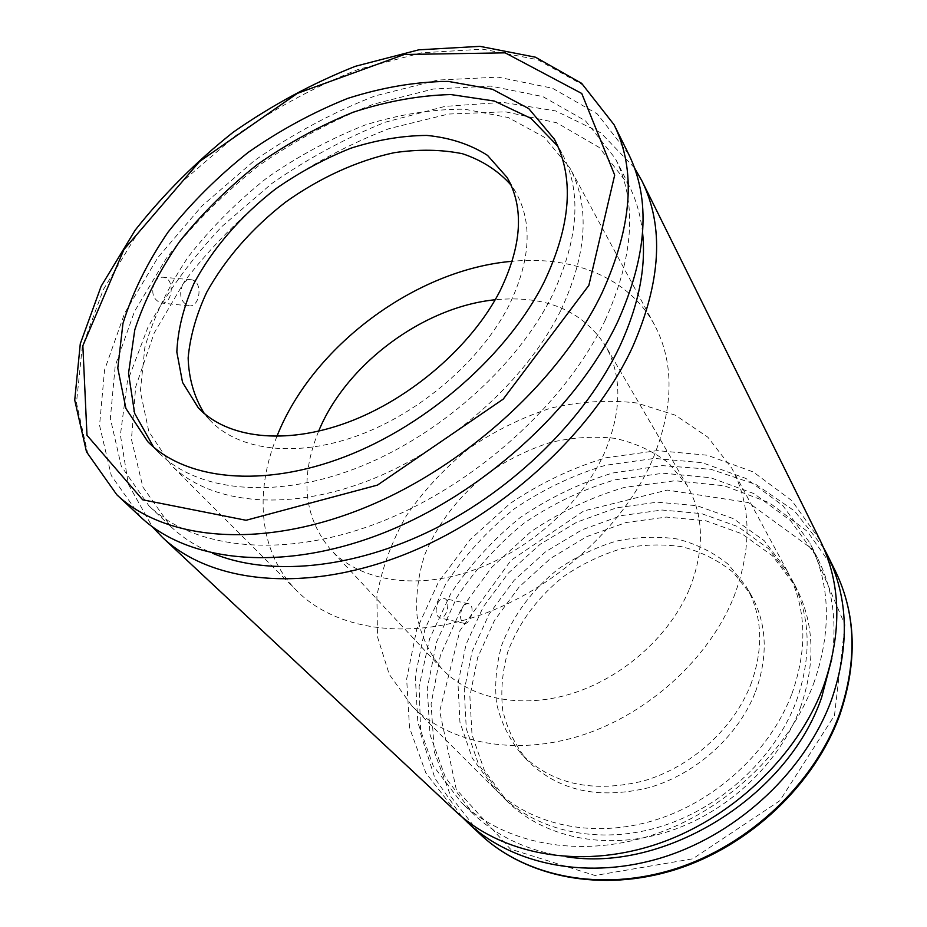 <?xml version="1.0" encoding="UTF-8"?>
<svg xmlns="http://www.w3.org/2000/svg" width="927" height="927" viewBox="0 0 927 927"><rect width="100%" height="100%" fill="white"/><g stroke="black" fill="none" stroke-linecap="round" stroke-linejoin="round"><path stroke-width="0.7" stroke-dasharray="4.63 3.48" d="M800.349 707.764C816.015 662.678 814.358 622.144 795.378 586.142L772.539 555.887L741.936 533.801L705.771 520.754L666.374 517.069L625.98 522.55L586.71 536.629L550.545 558.436L519.271 586.826L494.508 620.395L477.66 657.521L469.885 696.328L472.005 734.705L484.369 770.36L506.802 800.928C542.654 836.954 604.161 850.963 664.868 832.643C725.505 814.277 779.271 764.393 800.349 707.764M796.363 701.136C812.191 655.829 810.58 615.134 791.554 579.039L768.645 548.726L737.915 526.64L701.6 513.639L662.017 510.024L621.426 515.609L581.959 529.815L545.574 551.774L514.114 580.314L489.166 614.045L472.167 651.333L464.265 690.279L466.293 728.796L478.633 764.566L501.101 795.227C537.046 831.345 598.83 845.32 659.908 826.814C720.916 808.263 775.076 758.054 796.363 701.136M755.435 691.936C768.553 655.54 766.965 622.967 750.685 594.219L732.956 572.179C718.135 560.244 701.183 551.774 682.087 546.756C662.272 543.848 642.052 544.508 621.403 548.726C601.02 554.891 581.832 564.091 563.848 576.316C537.787 597.023 519.12 622.156 507.845 651.716C502.307 671.368 500.592 690.835 502.689 710.117C507.081 728.819 515.308 745.586 527.359 760.43C557.869 790.789 598.448 799.85 649.097 787.602C696.223 774.01 738.46 735.829 755.435 691.936M750.754 684.589C764.01 647.996 762.481 615.285 746.154 586.455L728.367 564.381C713.477 552.434 696.444 543.964 677.266 538.993C657.359 536.119 637.023 536.826 616.27 541.113C595.76 547.347 576.455 556.617 558.355 568.935C532.121 589.781 513.303 615.041 501.889 644.728C496.269 664.474 494.497 684.022 496.559 703.384C500.928 722.145 509.155 738.97 521.229 753.86C551.82 784.3 592.608 793.327 643.581 780.928C691.021 767.174 733.593 728.726 750.754 684.589M791.925 693.744C807.915 648.193 806.374 607.324 787.29 571.136L764.288 540.754L733.431 518.657L696.953 505.702L657.162 502.167L616.351 507.88L576.652 522.237L540.059 544.346L508.367 573.06L483.222 606.965L466.038 644.427L457.996 683.547L459.931 722.214L472.249 758.112L494.74 788.865C530.777 825.088 592.898 839.016 654.381 820.314C715.806 801.554 770.407 750.974 791.925 693.744M733.767 597.092C752.11 548.436 751.449 505.458 731.774 468.181L707.846 437.185L675.366 415.203L636.745 402.99C608.796 399.688 580.175 401.391 550.893 408.089C521.936 417.463 494.566 430.962 468.784 448.598C444.508 468.228 423.709 490.568 406.42 515.621C391.588 541.75 381.75 568.668 376.895 596.397L377.498 636.895L389.236 674.311L412.063 706.131C449.132 743.431 515.227 756.733 582.029 735.204C648.738 713.651 709.155 658.263 733.767 597.092M461.97 608.587C459.444 616.119 460.186 621.032 464.218 623.326C470.707 625.261 475.771 604.81 468.517 603.744C466.038 603.407 463.859 605.018 461.97 608.587M689.607 588.668C704.81 549.63 704.01 515.285 687.22 485.609L668.726 463.106C653.118 451.125 635.146 442.863 614.81 438.332C593.662 436.026 571.982 437.463 549.769 442.631C527.776 449.815 506.976 460.128 487.359 473.546C458.83 496.107 437.996 523.071 424.844 554.45C418.181 575.273 415.597 595.806 417.092 616.049C421.055 635.632 429.201 653.106 441.553 668.46C469.398 698.425 520.151 709.514 571.6 693.674C622.99 677.799 669.989 635.783 689.607 588.668M318.633 431.182C299.711 477.834 303.778 517.37 330.835 549.804C359.236 580.406 413.709 590.244 470.522 571.159C527.289 552.063 580.569 505.088 603.871 454.172C622.005 412.052 622.492 375.829 605.331 345.504C582.029 310.278 545.319 295.029 495.203 299.757M276.895 436.443C253.871 493.094 259.073 553.199 297.034 591.032C334.879 629.201 405.956 640.986 479.989 615.192C553.917 589.387 622.677 527.324 651.948 461.09C673.836 408.483 674.694 363.094 654.532 324.948C629.19 277.729 573.106 255.493 512.225 261.287M561.02 309.942C587.173 253.523 590.128 206.2 569.885 167.972L544.358 137.254L508.297 117.544L464.531 109.189C432.527 109.073 399.41 114.345 365.18 124.983C331.09 138.39 298.424 155.968 267.173 177.706C237.37 201.402 211.159 227.66 188.54 256.455C168.517 286.188 153.963 316.397 144.89 347.104L140.325 391.414L148.853 431.611L170.95 464.879C208.784 503.129 284.531 512.422 366.281 481.461C447.915 450.51 526.154 381.101 561.02 309.942M182.642 284.45C178.691 295.273 180.8 302.399 188.946 305.84C200.499 307.613 203.361 280.267 190.835 279.711C187.567 279.537 184.844 281.113 182.642 284.45M204.276 413.465L209.699 419.966C238.042 450.58 295.968 458.355 358.494 435.366C420.939 412.364 481.298 359.977 509.016 305.365C530.661 260.267 532.898 222.538 515.736 192.19L511.067 185.133M153.581 447.069L158.934 452.851C196.721 491.055 272.862 500.059 355.331 468.587C437.695 437.127 516.849 367.011 552.283 295.412C578.865 238.656 582.04 191.182 561.808 153.001L557.799 146.223M628.552 153.952L597.301 113.928L552.504 88.239L498.066 77.138L437.753 80.07L375.018 95.933C333.013 112.329 292.816 133.882 254.427 160.58L201.912 205.979L157.88 257.544L124.681 313.083L104.554 370.012L99.56 425.354L111.321 475.644L140.684 517.069M605.25 320.093C633.952 256.153 637.336 202.318 615.377 158.575L585.482 120.823L542.782 96.582L490.916 86.13L433.419 88.992L373.569 104.16C333.465 119.826 295.076 140.417 258.401 165.921C223.442 193.731 192.7 224.601 166.188 258.517L134.473 311.495L115.226 365.748L110.348 418.425L121.321 466.293L148.888 505.771C194.183 549.294 283.256 559.549 379.108 522.527C474.821 485.551 565.737 403.396 605.25 320.093M642.608 233.048C640.708 215.47 636.142 199.56 628.9 185.307L599.109 147.393L556.71 122.77L505.319 111.796L448.413 114.056L389.236 128.575C349.618 143.801 311.75 163.963 275.609 189.05C241.205 216.466 211.02 246.953 185.064 280.533L154.172 333.048L135.678 386.907L131.437 439.294L142.851 486.965L170.614 526.397C182.19 537.417 196.13 546.362 212.422 553.222M154.728 281.889C156.93 278.61 159.664 277.046 162.932 277.219C175.481 277.776 172.828 304.809 161.113 303.013C152.897 299.606 150.765 292.573 154.728 281.889M634.45 167.799L600.789 132.804L555.748 110.95L502.735 102.341L444.983 106.396L385.458 122.155C345.771 137.949 307.822 158.459 271.611 183.673L221.947 226.466C192.167 258.146 167.451 291.843 147.822 327.567L127.358 381.727L120.394 434.983L128.401 484.392L152.248 526.687M820.071 540.198L791.867 500.638L753.257 471.97L707.336 455.227L657.197 450.626L605.806 457.799C571.774 468.031 539.769 483.338 509.815 503.709L469.931 539.827L438.274 582.48L416.652 629.665L406.663 679.004L409.525 727.799L425.899 773.014L455.702 811.392M813.674 683.489C831.797 631.264 830.522 584.392 809.839 542.874L782.817 505.539L745.968 478.471L702.202 462.689L654.427 458.413L605.424 465.308C572.979 475.099 542.457 489.711 513.859 509.155C487.034 530.962 464.265 556.003 445.574 584.288L424.902 629.236L415.284 676.235L417.845 722.689L433.187 765.748L461.206 802.365C504.439 843.64 578.17 858.808 651.16 835.482C724.057 812.11 788.553 751.276 813.674 683.489M831.843 658.576C837.266 621.206 832.458 587.637 817.429 557.88L790.569 520.673L754.022 493.616L710.638 477.718L663.292 473.233L614.775 479.862C582.643 489.444 552.446 503.836 524.195 523.037C497.683 544.589 475.238 569.387 456.837 597.405L436.559 641.994L427.266 688.622L430.035 734.752L445.458 777.533L473.396 813.941C497.59 836.872 528.367 851.113 565.713 856.641M437.625 603.292C439.514 599.769 441.692 598.17 444.184 598.518C451.507 599.595 446.559 619.873 439.908 617.903C435.817 615.609 435.053 610.742 437.625 603.292M823.605 547.834L794.485 510.939L755.98 484.473L710.974 469.317L662.295 465.621L612.643 473.013C579.838 483.083 549.016 497.95 520.151 517.602C493.037 539.607 469.943 564.879 450.881 593.407L429.56 638.842L419.12 686.536L420.719 734.01L435.018 778.471L461.994 816.965M834.474 715.505L844.949 624.833L812.62 549.329L748.425 502.596L667.208 490.082L583.732 510.962L510.974 560.348L459.954 630.569L439.688 711.264L456.235 789.294L510.476 849.109L595.007 875.494L692.689 858.831L779.816 800.743L834.474 715.505M835.169 570.65L807.347 531.391L769.364 502.747L724.242 485.771L675.041 480.754L624.647 487.347C591.31 497.139 560.001 511.971 530.742 531.831L491.889 567.162L461.171 609.016L440.395 655.401L431.078 703.975L434.381 752.064L450.928 796.675L480.534 834.59M614.033 124.67L582.689 84.867L537.544 59.641L482.585 49.166L421.611 52.827L358.123 69.444C315.574 86.35 274.786 108.378 235.794 135.551L182.341 181.599L137.358 233.755L103.21 289.803L82.213 347.15L76.466 402.816L87.683 453.291L116.802 494.751M795.378 586.142L791.554 579.039M506.802 800.928L501.101 795.227M750.685 594.219L746.154 586.455M527.359 760.43L521.229 753.86M787.29 571.136L731.774 468.181M494.74 788.865L412.063 706.131M687.22 485.609L605.331 345.504M441.553 668.46L330.835 549.804M654.532 324.948L569.885 167.972M297.034 591.032L170.95 464.879M515.736 192.19L507.196 177.59M209.699 419.966L198.158 407.602M561.808 153.001L554.334 139.131M158.934 452.851L147.799 441.704M628.9 185.307L615.377 158.575M170.614 526.397L148.888 505.771M817.429 557.88L809.839 542.874M473.396 813.941L461.206 802.365M468.517 603.732L444.184 598.506M464.207 623.338L439.896 617.915M190.835 279.699L162.932 277.219M188.946 305.852L161.113 303.025"/><path stroke-width="1.39" d="M495.203 299.757C423.21 306.883 346.119 364.265 318.633 431.182M512.225 261.287C415.736 269.34 312.295 346.327 276.895 436.443M511.067 185.133C498.344 170.788 482.156 160.325 462.48 153.731C441.356 149.467 418.587 149.12 394.184 152.7C357.115 160.672 319.479 177.914 285.423 202.237C251.808 228.424 225.585 258.413 206.756 292.202C196.327 314.554 190.116 336.455 188.146 357.915C188.807 378.656 194.183 397.162 204.276 413.465M499.92 291.101C521.924 245.736 524.346 207.903 507.196 177.59L487.544 155.4C470.348 144.38 450.116 137.717 426.849 135.423C402.469 135.609 377.162 139.861 350.939 148.169C324.774 158.587 299.641 172.19 275.551 188.969C240.788 215.945 212.295 248.818 193.836 283.732C183.476 307.161 177.81 329.942 176.837 352.063L182.538 382.399L198.158 407.602C226.466 438.17 284.693 445.713 347.741 422.33C410.719 398.946 471.762 346.038 499.92 291.101M557.799 146.223L530.881 118.332L494.346 101.043L450.835 94.554C419.271 95.377 386.756 101.263 353.257 112.19C319.942 125.724 287.973 143.164 257.358 164.519C228.112 187.718 202.225 213.326 179.711 241.368C159.618 270.313 144.647 299.78 134.797 329.769L128.529 373.314L134.6 413.28L153.581 447.069M544.172 281.935C571.159 224.879 574.543 177.277 554.334 139.131L528.738 108.598L492.422 89.259L448.251 81.402C415.899 81.669 382.399 87.335 347.729 98.389C313.199 112.213 280.047 130.186 248.285 152.329C217.961 176.397 191.229 202.99 168.065 232.109C147.52 262.144 132.48 292.608 122.943 323.523L117.787 368.089L125.898 408.436L147.799 441.704C185.527 479.873 262.04 488.599 345.168 456.64C428.204 424.693 508.228 353.929 544.172 281.935M116.802 494.751L140.684 517.069C188.332 562.144 281.611 572.596 381.924 533.558C482.086 494.589 577.011 408.355 617.938 321.24C647.394 255.076 650.939 199.317 628.552 153.952L614.033 124.67L581.611 83.314L535.447 57.196L479.919 46.35L418.784 49.826L355.331 66.304C312.851 83.129 272.167 105.087 233.268 132.167C196.153 161.657 163.453 194.334 135.145 230.197L101.147 286.234L80.278 343.801L74.728 400.105L86.489 451.82L116.802 494.751C164.346 539.757 258.61 549.584 360.696 509.317C462.643 469.108 559.781 381.148 601.994 292.99C632.388 226.072 636.397 169.954 614.033 124.67M212.422 553.222C268.517 576.71 352.55 569.56 433.755 529.224C514.856 488.761 586.374 417.556 620.012 345.829C638.68 305.134 646.212 267.544 642.608 233.048M152.248 526.687L162.607 537.544C210.313 582.654 302.665 593.651 401.333 555.748C499.873 517.88 592.759 433.21 632.538 347.092C661.148 281.657 664.265 226.234 641.89 180.835L634.45 167.799M162.607 537.544L455.702 811.392C501.125 854.08 578.216 869.561 654.427 844.926C730.546 820.233 797.718 756.478 823.744 685.667C842.33 631.693 841.102 583.199 820.071 540.198L641.89 180.835M565.713 856.641C664.103 873.049 787.765 797.069 821.646 697.371L831.843 658.576M461.994 816.965L467.984 822.863C513.187 865.331 589.537 880.905 664.786 856.745C739.943 832.55 806.084 769.665 831.6 699.572C849.816 646.154 848.46 598.042 827.544 555.25L823.605 547.834M839.607 713.767C857.452 660.905 855.969 613.199 835.169 570.65C856.189 613.801 857.742 661.89 839.804 714.902C814.787 784.254 749.989 845.864 676.003 869.433C601.959 892.944 526.061 877.324 480.534 834.59C525.505 876.838 601.078 892.469 675.343 868.819C749.514 845.1 814.624 783.106 839.607 713.767M588.854 285.389L614.682 175.11L581.75 93.476L505.157 52.839L404.346 54.484L297.393 93.349L199.525 161.518L123.951 249.514L82.851 345.736L86.987 435.296L142.677 499.792L246.049 520.279L377.451 485.099L503.245 399.108L588.854 285.389M835.169 570.65L827.544 555.25M480.534 834.59L467.984 822.863"/></g></svg>
